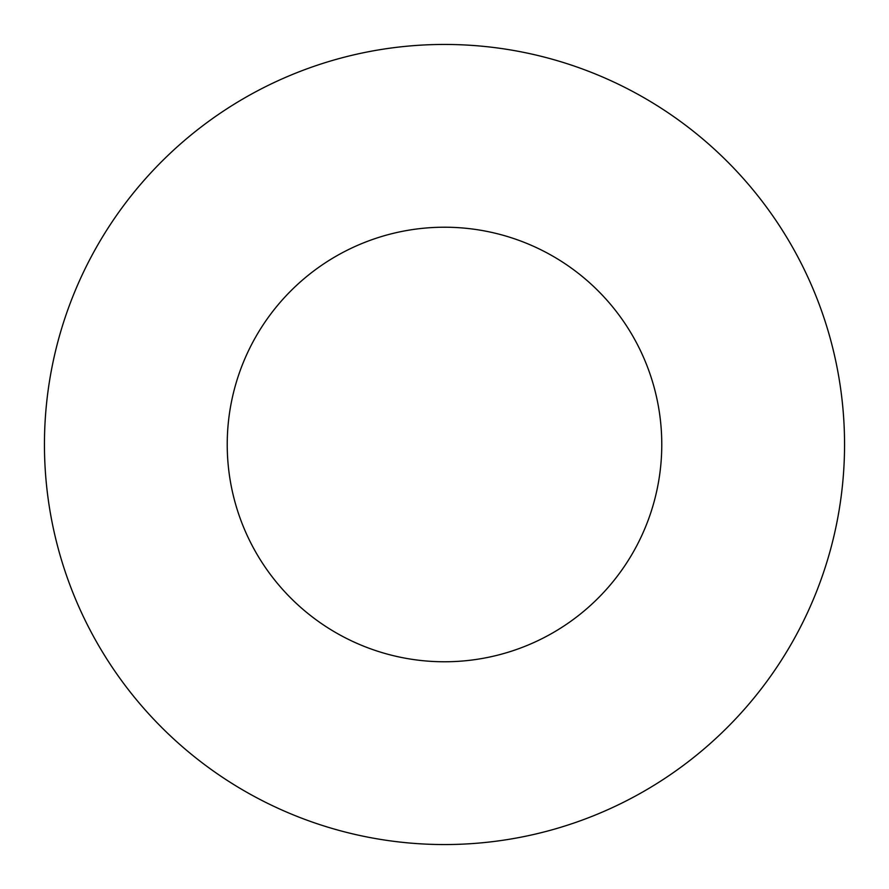 <?xml version="1.0" encoding="UTF-8"?>
<svg xmlns="http://www.w3.org/2000/svg" width="889" height="889" viewBox="0 0 889 889"><rect width="100%" height="100%" fill="white"/><g stroke="black" fill="none" stroke-linecap="round" stroke-linejoin="round"><path stroke-width="1.33" d="M444.5 227.217A217.283 217.283 0 0 0 256.332 553.136A217.283 217.283 0 0 0 632.668 553.136A217.283 217.283 0 0 0 444.5 227.217M444.5 44.45A400.05 400.05 0 0 0 98.046 644.525A400.05 400.05 0 0 0 790.954 644.525A400.05 400.05 0 0 0 444.5 44.45"/></g></svg>
